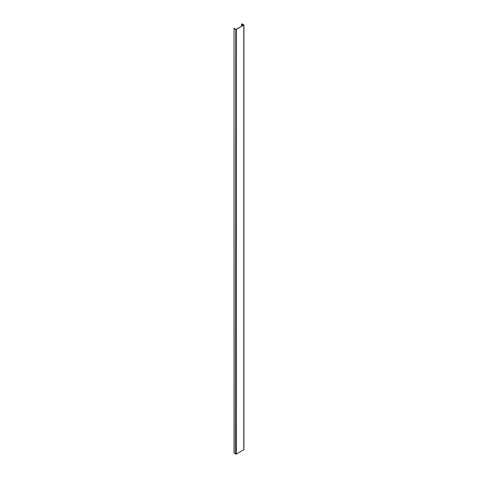 <?xml version="1.0" encoding="UTF-8"?>
<svg xmlns="http://www.w3.org/2000/svg" width="478" height="478" viewBox="0 0 478 478"><rect width="100%" height="100%" fill="white"/><g stroke="black" fill="none" stroke-linecap="round" stroke-linejoin="round"><path stroke-width="0.72" d="M241.778 26.129L241.635 23.912L243.666 25.041L236.156 29.373L234.053 28.399L234.184 453.228L236.305 454.1L243.947 449.571L243.947 24.934L236.305 29.457L235.636 29.457L234.184 28.59L234.34 28.292M241.629 26.212L241.629 23.912L243.947 24.934M235.785 29.373L235.636 454.094M234.184 452.851L234.184 453.228M243.661 25.041L243.804 24.736M241.784 23.99L241.784 26.123M242.155 25.908L242.304 23.9M243.81 25.125L243.81 449.762M236.305 29.457L236.305 454.1M234.053 453.042L234.053 28.399"/></g></svg>
